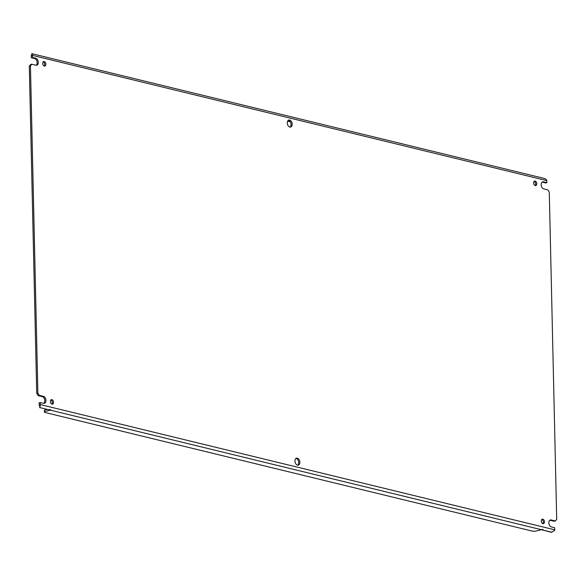 <?xml version="1.0" encoding="UTF-8"?>
<svg xmlns="http://www.w3.org/2000/svg" width="586" height="586" viewBox="0 0 586 586"><rect width="100%" height="100%" fill="white"/><g stroke="black" fill="none" stroke-linecap="round" stroke-linejoin="round"><path stroke-width="0.88" d="M43.789 403.366A3.604 2.366 75.9 0 0 44.822 400.721A3.604 2.366 75.9 0 0 42.287 396.634L38.171 395.631L36.72 393.294L29.3 66.167L30.662 64.519L31.805 64.226L35.914 65.229A3.604 2.366 75.9 0 0 36.72 65.229A3.604 2.366 75.9 0 0 38.295 62.336A3.604 2.366 75.9 0 0 35.761 58.248L32.457 57.443L32.406 55.377L546.811 180.62L546.863 182.678L543.552 181.872A3.604 2.366 75.9 0 0 542.753 181.872A3.604 2.366 75.9 0 0 541.222 185.359A3.604 2.366 75.9 0 0 543.713 188.86L547.829 189.857L549.28 192.193L556.7 519.321L555.338 520.976L551.228 519.972A3.604 2.366 75.9 0 0 550.43 519.972A3.604 2.366 75.9 0 0 548.899 523.452A3.604 2.366 75.9 0 0 551.389 526.953L554.693 527.759L554.737 529.825L40.331 404.582L40.288 402.523L43.591 403.329A3.604 2.366 75.9 0 0 44.39 403.329A3.604 2.366 75.9 0 0 45.964 400.436A3.604 2.366 75.9 0 0 43.43 396.348L39.321 395.345L37.87 393.008L30.443 65.881L31.805 64.226M36.12 65.266A3.604 2.366 75.9 0 0 37.152 62.621A3.604 2.366 75.9 0 0 34.611 58.534L31.307 57.728L31.263 55.67A0.791 0.564 103.7 0 0 31.241 55.487L32.34 54.835A2.359 1.677 103.7 0 1 32.406 55.377M299.864 462.251A3.604 2.366 75.9 0 0 296.531 458.157A3.604 2.366 75.9 0 0 294.948 461.05A3.604 2.366 75.9 0 0 298.289 465.145A3.604 2.366 75.9 0 0 299.864 462.251M297.688 465.181A3.604 2.366 75.9 0 0 298.721 462.537A3.604 2.366 75.9 0 0 295.981 458.413M292.194 124.151A3.604 2.366 75.9 0 0 288.854 120.057A3.604 2.366 75.9 0 0 287.279 122.95A3.604 2.366 75.9 0 0 290.619 127.045A3.604 2.366 75.9 0 0 292.194 124.151M290.019 127.081A3.604 2.366 75.9 0 0 291.052 124.437A3.604 2.366 75.9 0 0 288.312 120.313M45.847 64.174A2.315 1.524 75.9 0 0 43.701 61.545A2.315 1.524 75.9 0 0 42.683 63.405A2.315 1.524 75.9 0 0 44.829 66.035A2.315 1.524 75.9 0 0 45.847 64.174M44.214 66.006A2.315 1.524 75.9 0 0 44.697 64.46A2.315 1.524 75.9 0 0 43.174 61.867M53.516 402.274A2.315 1.524 75.9 0 0 51.37 399.645A2.315 1.524 75.9 0 0 50.359 401.505A2.315 1.524 75.9 0 0 52.506 404.135A2.315 1.524 75.9 0 0 53.516 402.274M51.89 404.098A2.315 1.524 75.9 0 0 52.374 402.56A2.315 1.524 75.9 0 0 50.843 399.967M536.783 183.696A2.315 1.524 75.9 0 0 534.637 181.074A2.315 1.524 75.9 0 0 533.626 182.927A2.315 1.524 75.9 0 0 535.772 185.557A2.315 1.524 75.9 0 0 536.783 183.696M535.157 185.528A2.315 1.524 75.9 0 0 535.641 183.989A2.315 1.524 75.9 0 0 534.11 181.389M544.46 521.796A2.315 1.524 75.9 0 0 542.314 519.167A2.315 1.524 75.9 0 0 541.303 521.027A2.315 1.524 75.9 0 0 543.442 523.657A2.315 1.524 75.9 0 0 544.46 521.796M542.826 523.628A2.315 1.524 75.9 0 0 543.317 522.089A2.315 1.524 75.9 0 0 541.786 519.489M30.443 65.881L29.3 66.167M37.87 393.008L36.72 393.294M39.321 395.345L38.171 395.631M40.288 402.523L39.137 402.809L39.189 404.875A0.791 0.564 103.7 0 1 39.174 405.065L40.295 405.153L39.753 407.563L39.723 406.362M40.331 404.582A2.359 1.677 103.7 0 1 40.295 405.153M48.982 409.812L39.753 407.563L48.982 409.812C50.381 409.416 50.799 409.519 50.249 410.119L44.521 411.606L44.492 410.09L46.909 409.475M50.564 409.643L50.249 410.119L50.235 409.504M44.521 411.606L44.426 412.324L532.689 531.202L535.604 531.158L541.479 529.715C542.87 529.319 543.295 529.422 542.746 530.022L551.323 532.278L554.7 530.389A2.359 1.677 -76.3 0 0 554.737 529.825M543.061 529.546L542.746 530.022L542.731 529.407M555.338 520.976L554.195 521.262L550.086 520.265A3.604 2.366 75.9 0 0 549.88 520.229M546.863 182.678L545.712 182.971L542.409 182.165A3.604 2.366 75.9 0 0 542.211 182.129M546.811 180.62A2.359 1.677 -76.3 0 0 546.745 180.078L544.855 178.569L535.055 176.181L32.04 53.722L32.34 54.835M32.457 57.443L31.307 57.728M39.716 406.047L39.174 405.065M31.725 54.945L31.725 53.795L31.747 54.886M31.761 55.311L31.241 55.487M39.731 407.724L39.702 406.157M44.426 412.324L44.492 410.09M542.468 529.451L542.482 530.125M287.594 121.221L290.326 121.888M43.43 396.348L42.287 396.634M50.249 410.119L541.479 529.715M542.746 530.022L551.975 532.271M551.228 519.972L550.086 520.265M543.552 181.872L542.409 182.165M35.761 58.248L34.611 58.534M49.971 409.548L49.986 410.222M31.754 55.003L31.322 55.428"/></g></svg>
